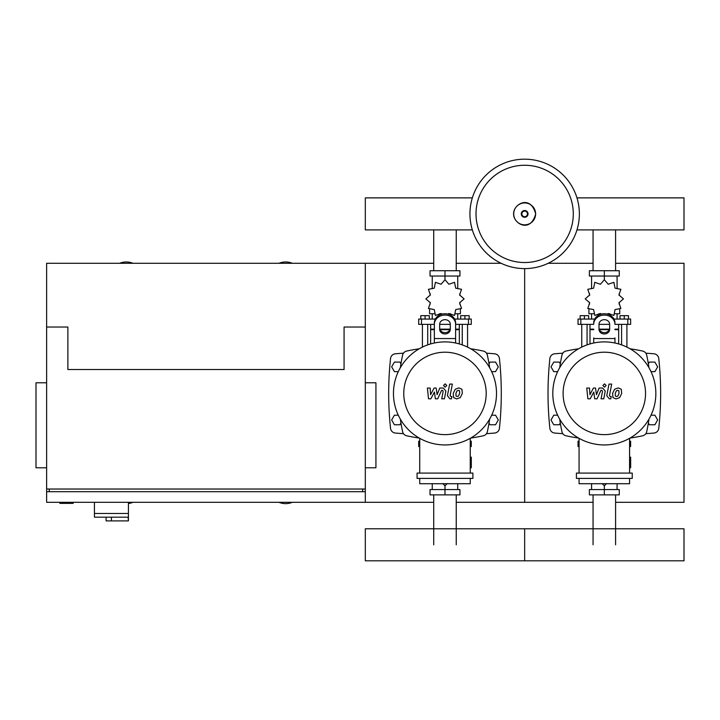 <?xml version="1.0" encoding="UTF-8"?>
<svg xmlns="http://www.w3.org/2000/svg" width="720" height="720" viewBox="0 0 720 720"><rect width="100%" height="100%" fill="white"/><g stroke="black" fill="none" stroke-linecap="round" stroke-linejoin="round"><path stroke-width="1.08" d="M59.904 502.308L59.904 503.37L73.179 503.37L73.179 502.308M46.62 382.797L36 382.797L36 467.784L46.62 467.784M365.31 382.797L375.93 382.797L375.93 467.784L365.31 467.784M49.275 491.688L49.275 489.033M362.655 491.688L362.655 489.033M365.31 502.308L365.31 263.295L365.31 327.033L344.07 327.033L344.07 369.522L67.869 369.522L67.869 327.033L46.62 327.033L46.62 489.033L365.31 489.033L365.31 491.688L46.62 491.688L46.62 502.308L433.719 502.308M94.428 502.308L94.428 513.459L128.421 513.459L128.421 502.308M94.428 517.176L94.428 513.459L128.421 513.459L128.421 520.902L128.115 517.176L94.428 517.176L106.11 517.176L106.11 520.902L128.115 520.902M111.42 517.176L111.42 520.902M593.064 270.729L593.064 229.905M615.591 270.729L615.591 229.905M433.719 270.729L433.719 229.905M456.246 270.729L456.246 229.905M615.591 494.874L615.591 544.797M593.064 494.874L593.064 544.797M456.246 494.874L456.246 544.797M433.719 494.874L433.719 544.797M651.024 371.646L654.894 371.646L657.648 366.867L654.894 362.088L649.368 362.088L648.36 363.825M491.679 371.646L495.549 371.646L498.303 366.867L495.549 362.088L490.023 362.088L489.024 363.825M560.295 363.825L559.287 362.088L553.761 362.088L551.007 366.867L553.761 371.646L557.631 371.646M400.95 363.825L399.942 362.088L394.416 362.088L391.662 366.867L394.416 371.646L398.295 371.646M648.36 423.018L649.368 424.764L654.894 424.764L657.648 419.976L654.894 415.197L651.024 415.197M489.024 423.018L490.023 424.764L495.549 424.764L498.303 419.976L495.549 415.197L491.679 415.197M557.631 415.197L553.761 415.197L551.007 419.976L553.761 424.764L559.287 424.764L560.295 423.018M398.295 415.197L394.416 415.197L391.662 419.976L394.416 424.764L399.942 424.764L400.95 423.018M579.366 213.894A54.711 54.711 0 0 1 524.655 268.605A54.711 54.711 0 0 1 469.944 213.894A54.711 54.711 0 0 1 524.655 159.183A54.711 54.711 0 0 1 579.366 213.894A54.711 54.711 0 0 0 524.655 159.183A54.711 54.711 0 0 0 469.944 213.894M524.655 165.258A48.636 48.636 0 0 1 573.291 213.894A48.636 48.636 0 0 1 524.655 262.53A48.636 48.636 0 0 1 476.019 213.894A48.636 48.636 0 0 1 524.655 165.258M132.93 263.295A17.262 17.262 0 0 0 119.655 263.295M292.275 263.295A17.262 17.262 0 0 0 279 263.295M279 502.308A17.262 17.262 0 0 0 292.275 502.308M128.421 503.505A17.262 17.262 0 0 0 132.93 502.308M46.62 327.033L46.62 263.295L433.719 263.295M46.62 489.033L46.62 491.688M576.972 229.905L684 229.905L684 197.883L576.972 197.883M472.347 197.883L365.31 197.883L365.31 229.905L472.347 229.905M621.594 344.88L621.594 324.369M626.904 347.112L626.904 324.369M620.001 319.059L620.001 315.666L624.249 315.666L624.249 319.059M624.249 315.666L628.497 315.666L628.497 319.059M581.751 347.112L581.751 324.369M587.07 344.88L587.07 324.369M580.158 319.059L580.158 315.666L584.406 315.666L584.406 319.059M584.406 315.666L588.663 315.666L588.663 319.059M607.329 314.127L608.247 313.497L613.89 315.441L615.033 309.582L620.883 308.439L618.948 302.796L623.448 298.881L618.948 294.957L620.883 289.314L615.033 288.171L613.89 282.321L608.247 284.256L604.332 279.756L600.408 284.256L594.765 282.321L593.622 288.171L587.772 289.314L589.707 294.957L585.207 298.881L589.707 302.796L587.772 308.439L593.622 309.582L594.765 315.441L600.408 313.497L601.326 314.127M619.731 309.267L619.731 313.749L614.844 313.749M609.804 313.749L607.779 313.749M604.332 279.756L604.332 276.039L589.374 276.039L589.374 270.729L619.281 270.729L619.281 276.039L604.332 276.039L604.332 270.729M591.579 313.749L591.579 319.059M617.076 313.749L617.076 319.059M617.076 288.72L617.076 276.039M591.579 288.72L591.579 276.039M589.527 293.571L589.455 295.425M600.876 313.749L598.86 313.749M593.811 313.749L588.924 313.749L588.924 309.267M609.282 329.688L599.373 329.688M593.703 329.688L589.986 329.688L589.986 343.935M609.48 329.157L599.175 329.157M593.703 329.157L589.986 329.157L590.517 329.688M614.952 324.369L630.621 324.369L630.621 319.059L613.953 319.059M599.013 324.369L609.642 324.369M594.702 319.059L578.034 319.059L578.034 324.369L593.703 324.369M618.669 324.369L618.669 329.157L614.952 329.157M618.669 343.935L618.669 329.688L614.952 329.688M462.249 344.88L462.249 324.369M467.559 347.112L467.559 324.369M460.656 319.059L460.656 315.666L464.904 315.666L464.904 319.059M464.904 315.666L469.152 315.666L469.152 319.059M422.406 347.112L422.406 324.369M427.725 344.88L427.725 324.369M420.813 319.059L420.813 315.666L425.07 315.666L425.07 319.059M425.07 315.666L429.318 315.666L429.318 319.059M447.984 314.127L448.902 313.497L454.545 315.441L455.688 309.582L461.547 308.439L459.603 302.796L464.103 298.881L459.603 294.957L461.547 289.314L455.688 288.171L454.545 282.321L448.902 284.256L444.987 279.756L441.063 284.256L435.42 282.321L434.277 288.171L428.427 289.314L430.362 294.957L425.862 298.881L430.362 302.796L428.427 308.439L434.277 309.582L435.42 315.441L441.063 313.497L441.981 314.127M460.386 309.267L460.386 313.749L455.499 313.749M450.459 313.749L448.434 313.749M444.987 279.756L444.987 276.039L430.038 276.039L430.038 270.729L459.936 270.729L459.936 276.039L444.987 276.039L444.987 270.729M432.234 313.749L432.234 319.059M457.731 313.749L457.731 319.059M457.731 288.72L457.731 276.039M432.234 288.72L432.234 276.039M430.182 293.571L430.11 295.425M441.531 313.749L439.515 313.749M434.466 313.749L429.579 313.749L429.579 309.267M449.937 329.688L440.028 329.688M434.358 329.688L430.641 329.688L430.641 343.935M450.135 329.157L439.83 329.157M434.358 329.157L430.641 329.157L431.172 329.688M455.607 324.369L471.276 324.369L471.276 319.059L454.608 319.059M439.668 324.369L450.297 324.369M435.357 319.059L418.689 319.059L418.689 324.369L434.358 324.369M459.324 324.369L459.324 329.157L455.607 329.157M459.324 343.935L459.324 329.688L455.607 329.688M579.069 446.535L578.034 446.535L578.034 441.225L579.069 441.225M629.586 441.225L630.621 441.225L630.621 446.535L629.586 446.535M602.109 483.57L604.332 485.838L606.546 483.57M604.332 485.838L604.332 489.564L619.281 489.564L619.281 494.874L589.374 494.874L589.374 489.564L604.332 489.564L604.332 494.874M591.579 483.714L591.579 489.564M617.076 483.714L617.076 489.564M419.724 446.535L418.689 446.535L418.689 441.225L419.724 441.225M470.241 441.225L471.276 441.225L471.276 446.535L470.241 446.535M442.764 483.57L444.987 485.838L447.201 483.57M444.987 485.838L444.987 489.564L459.936 489.564L459.936 494.874L430.038 494.874L430.038 489.564L444.987 489.564L444.987 494.874M432.234 483.714L432.234 489.564M457.731 483.714L457.731 489.564M684 544.797L684 560.817L524.655 560.817L524.655 528.786L524.655 560.817L365.31 560.817L365.31 528.786L684 528.786L684 544.797M618.885 390.807L617.715 390.339L616.383 390.807L615.258 393.408L615.375 396.036L616.518 396.513L617.868 396.036L619.002 393.408L618.885 390.807M614.61 389.241L612.576 393.408L612.981 397.602L616.05 398.925L619.65 397.602L621.684 393.408L621.27 389.241L618.183 387.918L614.61 389.241M609.012 384.102L606.753 395.721L609.291 398.799L610.821 398.799L611.262 396.531L610.227 396.531L609.471 395.559L611.694 384.102L609.012 384.102M604.512 387.126L606.141 385.497L604.512 383.868L602.883 385.497L604.512 387.126M590.211 398.799L593.775 392.049L594.711 398.799L597.06 398.799L600.921 390.312L601.749 390.312L602.514 391.284L601.074 398.808L603.756 398.808L605.232 391.104L602.676 388.035L599.121 388.044L596.439 394.695L595.521 388.044L593.424 388.044L589.941 394.695L589.5 388.044L586.737 388.044L587.871 398.799L590.211 398.799M459.54 390.807L458.37 390.339L457.047 390.807L455.922 393.408L456.03 396.036L457.173 396.513L458.523 396.036L459.657 393.408L459.54 390.807M455.265 389.241L453.24 393.408L453.636 397.602L456.705 398.925L460.305 397.602L462.339 393.408L461.925 389.241L458.838 387.918L455.265 389.241M449.667 384.102L447.408 395.721L449.946 398.799L451.476 398.799L451.917 396.531L450.891 396.531L450.126 395.559L452.349 384.102L449.667 384.102M445.167 387.126L446.796 385.497L445.167 383.868L443.538 385.497L445.167 387.126M430.866 398.799L434.43 392.049L435.366 398.799L437.715 398.799L441.576 390.312L442.404 390.312L443.169 391.284L441.729 398.808L444.411 398.808L445.887 391.104L443.331 388.035L439.776 388.044L437.094 394.695L436.176 388.044L434.079 388.044L430.596 394.695L430.155 388.044L427.392 388.044L428.526 398.799L430.866 398.799M655.848 393.426A51.525 51.525 0 0 1 604.332 444.942A51.525 51.525 0 0 1 552.807 393.426A51.525 51.525 0 0 1 604.332 341.901A51.525 51.525 0 0 1 655.848 393.426M645.543 393.426A41.22 41.22 0 0 1 604.332 434.637A41.22 41.22 0 0 1 563.112 393.426A41.22 41.22 0 0 1 604.332 352.206A41.22 41.22 0 0 1 645.543 393.426M629.586 457.164L630.648 457.164L630.648 467.784L629.586 467.784M576.414 473.094L576.414 478.404L632.241 478.404L632.241 473.094L576.414 473.094M579.069 478.404L579.069 483.714L629.586 483.714L629.586 478.404M629.586 473.094L629.586 438.327M579.069 438.327L579.069 473.094M496.503 393.426A51.525 51.525 0 0 1 444.987 444.942A51.525 51.525 0 0 1 393.462 393.426A51.525 51.525 0 0 1 444.987 341.901A51.525 51.525 0 0 1 496.503 393.426M486.198 393.426A41.22 41.22 0 0 1 444.987 434.637A41.22 41.22 0 0 1 403.767 393.426A41.22 41.22 0 0 1 444.987 352.206A41.22 41.22 0 0 1 486.198 393.426M470.241 457.164L471.303 457.164L471.303 467.784L470.241 467.784M417.069 473.094L417.069 478.404L472.896 478.404L472.896 473.094L417.069 473.094M419.724 478.404L419.724 483.714L470.241 483.714L470.241 478.404M470.241 473.094L470.241 438.327M419.724 438.327L419.724 473.094M648.963 419.157A180.756 180.756 0 0 1 646.695 431.73A5.31 5.31 0 0 1 642.636 435.789A180.756 180.756 0 0 1 630.063 438.057M648.963 367.686A180.756 180.756 0 0 0 646.695 355.122A5.31 5.31 0 0 0 642.636 351.054A180.756 180.756 0 0 0 630.063 348.786M578.592 348.786A180.756 180.756 0 0 0 566.019 351.054A5.31 5.31 0 0 0 561.96 355.122A180.756 180.756 0 0 0 559.692 367.686M578.592 438.057A180.756 180.756 0 0 1 566.019 435.789A5.31 5.31 0 0 1 561.96 431.73A180.756 180.756 0 0 1 559.692 419.157M646.695 431.73A5.31 5.31 0 0 1 642.636 435.789M614.952 337.842L614.952 343.008M599.013 324.279L599.013 329.355A5.31 4.599 180 0 0 604.332 333.954A5.31 4.599 180 0 0 609.642 329.355L609.642 324.279A5.31 4.599 180 0 0 604.332 319.68A5.31 4.599 180 0 0 599.013 324.279M609.642 328.023A5.31 4.599 0 0 1 604.332 332.631A5.31 4.599 0 0 1 599.013 328.023M593.703 343.008L593.703 337.842M614.952 324.279A10.62 9.198 180 0 0 604.332 315.081A10.62 9.198 180 0 0 593.703 324.279M593.703 322.947A10.62 9.198 -0 0 1 604.332 313.749A10.62 9.198 -0 0 1 614.952 322.947M489.618 419.157A180.756 180.756 0 0 1 487.35 431.73A5.31 5.31 0 0 1 483.291 435.789A180.756 180.756 0 0 1 470.718 438.057M489.618 367.686A180.756 180.756 0 0 0 487.35 355.122A5.31 5.31 0 0 0 483.291 351.054A180.756 180.756 0 0 0 470.718 348.786M419.247 348.786A180.756 180.756 0 0 0 406.683 351.054A5.31 5.31 0 0 0 402.615 355.122A180.756 180.756 0 0 0 400.347 367.686M406.683 435.789A5.31 5.31 0 0 1 402.615 431.73A5.31 5.31 0 0 0 406.683 435.789A180.756 180.756 0 0 0 419.247 438.057M487.35 431.73A5.31 5.31 0 0 1 483.291 435.789M400.347 419.157A180.756 180.756 0 0 0 402.615 431.73M434.358 343.008L434.358 322.947A10.62 9.198 -0 0 1 444.987 313.749A10.62 9.198 -0 0 1 455.607 322.947L455.607 343.008M439.668 324.279L439.668 329.355A5.31 4.599 180 0 0 444.987 333.954A5.31 4.599 180 0 0 450.297 329.355L450.297 324.279A5.31 4.599 180 0 0 444.987 319.68A5.31 4.599 180 0 0 439.668 324.279M450.297 328.023A5.31 4.599 0 0 1 444.987 332.631A5.31 4.599 0 0 1 439.668 328.023M434.358 322.947L434.358 337.842M455.607 324.279A10.62 9.198 180 0 0 444.987 315.081A10.62 9.198 180 0 0 434.358 324.279M562.815 353.169A598.122 598.122 0 0 0 554.724 353.79A5.31 5.31 0 0 0 549.882 358.515A328.635 328.635 0 0 0 549.882 428.328A5.31 5.31 0 0 0 554.724 433.053A598.122 598.122 0 0 0 562.815 433.674M645.84 433.674A598.122 598.122 0 0 0 653.931 433.053A5.31 5.31 0 0 0 658.773 428.328A328.635 328.635 0 0 0 658.773 358.515A5.31 5.31 0 0 0 653.931 353.79A598.122 598.122 0 0 0 645.84 353.169M403.47 353.169A598.122 598.122 0 0 0 395.379 353.79A5.31 5.31 0 0 0 390.537 358.515A328.635 328.635 0 0 0 390.537 428.328A5.31 5.31 0 0 0 395.379 433.053A598.122 598.122 0 0 0 403.47 433.674M486.495 433.674A598.122 598.122 0 0 0 494.586 433.053A5.31 5.31 0 0 0 499.428 428.328A328.635 328.635 0 0 0 499.428 358.515A5.31 5.31 0 0 0 494.586 353.79A598.122 598.122 0 0 0 486.495 353.169M615.591 502.308L684 502.308L684 263.295L615.591 263.295M548.172 263.295L593.064 263.295M456.246 502.308L524.655 502.308L524.655 268.605L524.655 502.308L593.064 502.308M456.246 263.295L501.138 263.295M535.608 213.894A10.953 10.953 0 0 1 524.655 224.847A10.953 10.953 0 0 1 513.711 213.894A10.953 10.953 0 0 1 524.655 202.941A10.953 10.953 0 0 1 535.608 213.894M528.039 213.894A3.384 3.384 0 0 1 524.655 217.278A3.384 3.384 0 0 1 521.271 213.894A3.384 3.384 0 0 1 524.655 210.51A3.384 3.384 0 0 1 528.039 213.894M527.463 213.894A2.808 2.808 0 0 1 524.655 216.702A2.808 2.808 0 0 1 521.847 213.894A2.808 2.808 0 0 1 524.655 211.086A2.808 2.808 0 0 1 527.463 213.894M627.813 324.369L627.813 319.059M580.842 324.369L580.842 319.059M468.468 324.369L468.468 319.059M421.497 324.369L421.497 319.059M614.952 338.553L593.703 338.553M455.607 338.553L434.358 338.553M513.612 213.894C513.09 223.335 530.253 233.874 535.698 213.894C530.253 193.914 513.09 204.453 513.612 213.894M619.2 293.571L619.2 295.425M619.2 302.328L619.2 304.353M589.455 302.328L589.455 304.353M589.986 324.369L589.986 329.157M618.138 329.688L618.669 329.157M459.855 293.571L459.855 295.425M459.855 302.328L459.855 304.353M430.11 302.328L430.11 304.353M430.641 324.369L430.641 329.157M458.793 329.688L459.324 329.157"/></g></svg>
